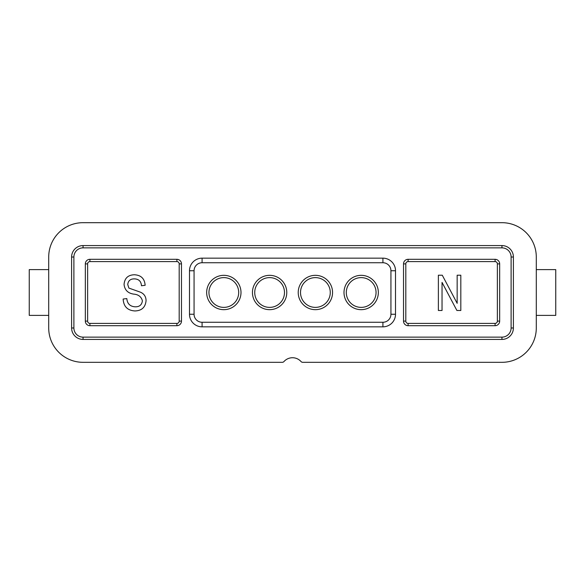 <?xml version="1.0" encoding="UTF-8"?>
<svg xmlns="http://www.w3.org/2000/svg" width="585" height="585" viewBox="0 0 585 585"><rect width="100%" height="100%" fill="white"/><g stroke="black" fill="none" stroke-linecap="round" stroke-linejoin="round"><path stroke-width="0.88" d="M240.998 292.5A17.17 17.17 0 0 0 223.828 275.33A17.17 17.17 0 0 0 206.659 292.5A17.17 17.17 0 0 0 223.828 309.67A17.17 17.17 0 0 0 240.998 292.5M378.341 292.5A17.17 17.17 0 0 0 361.172 275.33A17.17 17.17 0 0 0 344.002 292.5A17.17 17.17 0 0 0 361.172 309.67A17.17 17.17 0 0 0 378.341 292.5M332.558 292.5A17.17 17.17 0 0 0 315.388 275.33A17.17 17.17 0 0 0 298.226 292.5A17.17 17.17 0 0 0 315.388 309.67A17.17 17.17 0 0 0 332.558 292.5M286.774 292.5A17.17 17.17 0 0 0 269.612 275.33A17.17 17.17 0 0 0 252.442 292.5A17.17 17.17 0 0 0 269.612 309.67A17.17 17.17 0 0 0 286.774 292.5M536.291 315.388L555.75 315.388L555.75 269.612L536.291 269.612M146.06 300.675C145.402 307.33 141.702 310.752 134.945 310.949C127.523 310.489 123.596 306.518 123.15 299.037L126.813 298.577C127.281 303.754 130.097 306.503 135.259 306.825C139.501 306.862 141.877 304.851 142.389 300.785C141.292 296.683 138.36 294.46 133.577 294.109C127.837 293.18 124.671 289.948 124.064 284.42C124.598 278.211 128.013 274.994 134.301 274.76C141.014 275.082 144.627 278.599 145.138 285.29L141.475 285.751C141.146 281.341 138.791 279.052 134.426 278.877C130.44 278.811 128.21 280.69 127.735 284.507L128.883 288.083L140.619 292.251C144.202 293.911 146.016 296.719 146.06 300.675M442.041 282.409L442.041 310.489L438.377 310.489L438.377 275.213L442.275 275.213L457.156 303.33L457.156 275.213L460.819 275.213L460.819 310.489L456.9 310.489L442.041 282.409M194.066 314.247A8.014 8.014 0 0 0 202.081 322.262L382.919 322.262A8.014 8.014 0 0 0 390.934 314.247L390.934 270.753A8.014 8.014 0 0 0 382.919 262.738L202.081 262.738A8.014 8.014 0 0 0 194.066 270.753L194.066 314.247L189.489 314.247L189.489 270.753A12.592 12.592 0 0 1 202.081 258.161L382.919 258.161A12.592 12.592 0 0 1 395.511 270.753L395.511 314.247A12.592 12.592 0 0 1 382.919 326.839L202.081 326.839A12.592 12.592 0 0 1 189.489 314.247M83.048 362.32A34.34 34.34 0 0 1 48.709 327.98L48.709 257.02A34.34 34.34 0 0 1 83.048 222.68L501.952 222.68A34.34 34.34 0 0 1 536.291 257.02L536.291 327.98A34.34 34.34 0 0 1 501.952 362.32L302.737 362.32A2.289 2.289 0 0 1 301.034 361.552A11.444 11.444 0 0 0 283.966 361.552A2.289 2.289 0 0 1 282.262 362.32L83.048 362.32M48.709 269.612L29.25 269.612L29.25 315.388L48.709 315.388M83.048 245.576L501.952 245.576A11.444 11.444 0 0 1 513.403 257.02L513.403 327.98A11.444 11.444 0 0 1 501.952 339.424L83.048 339.424A11.444 11.444 0 0 1 71.597 327.98L71.597 257.02A11.444 11.444 0 0 1 83.048 245.576L83.048 247.864A9.155 9.155 0 0 0 73.885 257.02L73.885 327.98A9.155 9.155 0 0 0 83.048 337.135L501.952 337.135A9.155 9.155 0 0 0 511.115 327.98L511.115 257.02A9.155 9.155 0 0 0 501.952 247.864L501.952 245.576M181.474 321.114A4.578 4.578 0 0 1 176.897 325.691L89.914 325.691A4.578 4.578 0 0 1 85.337 321.114L85.337 263.886A4.578 4.578 0 0 1 89.914 259.309L176.897 259.309A4.578 4.578 0 0 1 181.474 263.886L181.474 321.114L179.185 321.114L179.185 263.886A2.289 2.289 -135 0 0 176.897 261.597L89.914 261.597A2.289 2.289 135 0 0 87.626 263.886L87.626 321.114A2.289 2.289 0 0 0 89.914 323.403L176.897 323.403A2.289 2.289 -45 0 0 179.185 321.114M495.085 259.309A4.578 4.578 0 0 1 499.663 263.886L499.663 321.114A4.578 4.578 0 0 1 495.085 325.691L408.103 325.691A4.578 4.578 0 0 1 403.526 321.114L403.526 263.886A4.578 4.578 0 0 1 408.103 259.309L495.085 259.309L495.085 261.597L408.103 261.597A2.289 2.289 135 0 0 405.815 263.886L405.815 321.114A2.289 2.289 0 0 0 408.103 323.403L495.085 323.403A2.289 2.289 -45 0 0 497.374 321.114L497.374 263.886A2.289 2.289 -135 0 0 495.085 261.597M208.947 292.5A14.881 14.881 0 0 1 223.828 277.619A14.881 14.881 0 0 1 238.702 292.5A14.881 14.881 0 0 1 223.828 307.381A14.881 14.881 0 0 1 208.947 292.5M346.298 292.5A14.881 14.881 0 0 1 361.172 277.619A14.881 14.881 0 0 1 376.053 292.5A14.881 14.881 0 0 1 361.172 307.381A14.881 14.881 0 0 1 346.298 292.5M300.514 292.5A14.881 14.881 0 0 1 315.388 277.619A14.881 14.881 0 0 1 330.269 292.5A14.881 14.881 0 0 1 315.388 307.381A14.881 14.881 0 0 1 300.514 292.5M254.731 292.5A14.881 14.881 0 0 1 269.612 277.619A14.881 14.881 0 0 1 284.486 292.5A14.881 14.881 0 0 1 269.612 307.381A14.881 14.881 0 0 1 254.731 292.5M501.952 247.864L83.048 247.864M501.952 339.424L501.952 337.135M511.115 327.98L513.403 327.98M513.403 257.02L511.115 257.02M83.048 337.135L83.048 339.424M71.597 327.98L73.885 327.98M73.885 257.02L71.597 257.02M181.474 263.886L179.185 263.886M176.897 325.691L176.897 323.403M89.914 323.403L89.914 325.691M85.337 321.114L87.626 321.114M87.626 263.886L85.337 263.886M89.914 259.309L89.914 261.597M176.897 261.597L176.897 259.309M408.103 259.309L408.103 261.597M499.663 263.886L497.374 263.886M497.374 321.114L499.663 321.114M495.085 325.691L495.085 323.403M408.103 323.403L408.103 325.691M403.526 321.114L405.815 321.114M405.815 263.886L403.526 263.886M382.919 262.738L382.919 258.161M395.511 270.753L390.934 270.753M202.081 262.738L202.081 258.161M395.511 314.247L390.934 314.247M194.066 270.753L189.489 270.753M382.919 326.839L382.919 322.262M202.081 326.839L202.081 322.262"/></g></svg>
